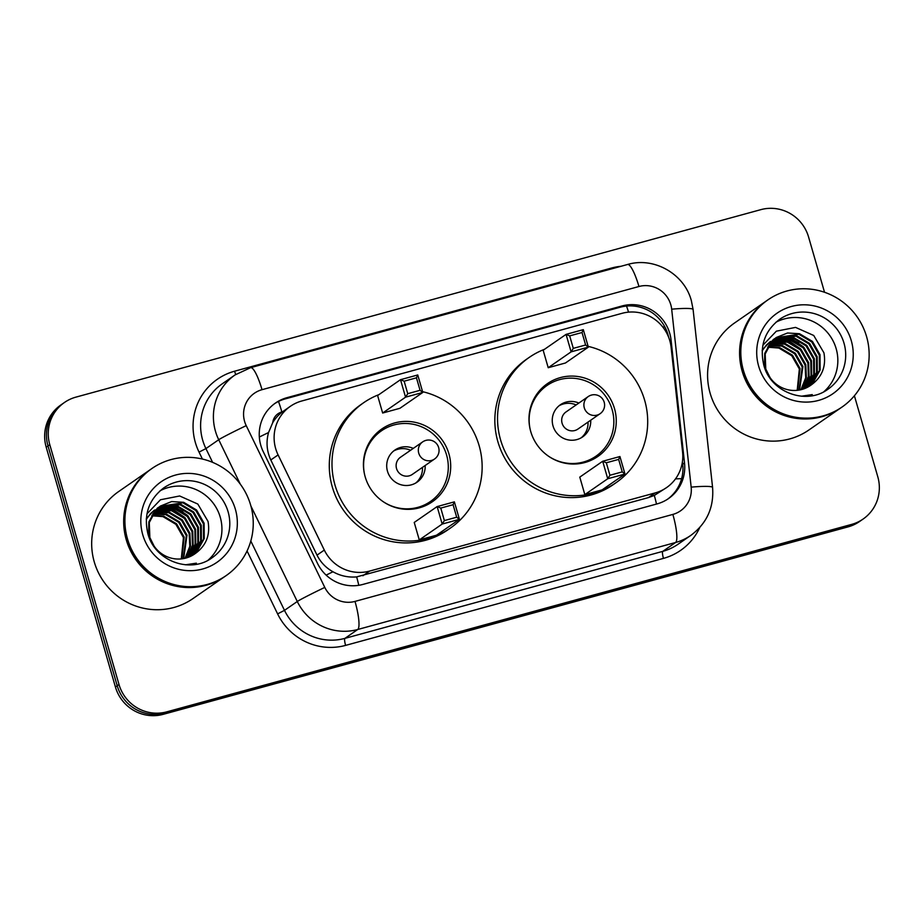 <?xml version="1.0" encoding="UTF-8"?>
<svg xmlns="http://www.w3.org/2000/svg" width="924" height="924" viewBox="0 0 924 924"><rect width="100%" height="100%" fill="white"/><g stroke="black" fill="none" stroke-linecap="round" stroke-linejoin="round"><path stroke-width="1.39" d="M671.113 347.343A39.085 38.219 55.3 0 0 669.796 340.69A39.085 38.219 55.3 0 0 622.025 313.328L301.802 400.981A39.085 38.219 55.3 0 0 290.355 406.317A39.085 38.219 55.3 0 0 278.101 454.92L324.312 550.08A39.085 38.219 55.3 0 0 369.646 571.078L655.116 492.942A39.085 38.219 55.3 0 0 666.562 487.606A39.085 38.219 55.3 0 0 682.57 452.021L671.113 347.343M272.719 422.684A39.085 38.219 -124.7 0 1 282.513 411.781L281.866 411.954A13.028 12.74 55.3 0 0 272.719 422.684L268.549 432.536C265.973 441.972 266.724 451.12 270.801 459.967L317.013 555.128C320.616 562.3 325.941 567.856 332.975 571.771C340.425 575.918 348.313 577.627 356.652 576.899L648.371 497.62L654.319 495.426L666.562 487.606M290.355 406.317L282.513 411.781M669.738 333.333A39.085 38.219 55.3 0 0 621.967 305.983L286.925 397.69A39.085 38.219 55.3 0 0 275.491 403.026A39.085 38.219 55.3 0 0 263.225 451.628L317.533 563.432A39.085 38.219 55.3 0 0 362.866 584.43L657.068 503.903A39.085 38.219 55.3 0 0 668.514 498.579A39.085 38.219 55.3 0 0 684.522 462.982L671.055 339.997A39.085 38.219 55.3 0 0 669.738 333.333M274.601 403.661A39.085 38.219 -124.7 0 1 285.135 398.925L620.177 307.23A39.085 38.219 -124.7 0 1 667.948 334.58A39.085 38.219 -124.7 0 1 668.595 337.144M854.4 395.749L877.8 476.807A39.085 38.219 -124.7 0 1 863.097 519.057A39.085 38.219 -124.7 0 1 851.662 524.393L166.77 711.85A39.085 38.219 -124.7 0 1 119.011 684.499L49.792 444.698A39.085 38.219 -124.7 0 1 64.495 402.448A39.085 38.219 -124.7 0 1 75.93 397.124L760.822 209.656A39.085 38.219 -124.7 0 1 808.581 237.018L824.531 292.273M64.495 402.448L60.903 404.943A39.085 38.219 -124.7 0 0 46.2 447.193L115.419 686.982A39.085 38.219 -124.7 0 0 163.178 714.344L848.07 526.876A39.085 38.219 -124.7 0 0 859.505 521.552L861.307 520.304A39.085 38.219 -124.7 0 1 849.861 525.641L164.98 713.097A39.085 38.219 -124.7 0 1 117.209 685.747L48.002 445.946A39.085 38.219 -124.7 0 1 62.693 403.696A39.085 38.219 -124.7 0 0 48.002 445.946L117.209 685.747A39.085 38.219 -124.7 0 0 164.98 713.097L849.861 525.641A39.085 38.219 -124.7 0 0 861.307 520.304L863.097 519.057M682.443 461.619L682.732 464.229A39.085 38.219 -124.7 0 1 667.602 499.179M840.956 407.784A65.154 63.698 -124.7 0 1 840.84 407.865A65.154 63.698 -124.7 0 1 742.157 371.159A65.154 63.698 -124.7 0 1 766.654 300.75A65.154 63.698 -124.7 0 1 766.758 300.67M840.84 407.865L808.846 430.018A65.154 63.698 -124.7 0 1 710.163 393.324A65.154 63.698 -124.7 0 1 734.649 322.915L766.654 300.75M842.076 407.01L841.059 407.703A65.154 63.698 -124.7 0 1 742.376 371.009A65.154 63.698 -124.7 0 1 766.874 300.589L767.879 299.896A65.154 63.698 -124.7 0 1 866.573 336.59A65.154 63.698 -124.7 0 1 842.076 407.01A65.154 63.698 -124.7 0 1 743.393 370.305A65.154 63.698 -124.7 0 1 767.879 299.896M775.906 322.257A42.481 41.545 -124.7 0 1 836.162 348.683A42.481 41.545 -124.7 0 1 823.965 391.637M809.089 386.371L811.977 383.783L819.415 370.489L819.311 355.186L811.746 341.926L798.81 334.222L775.917 337.745M809.447 386.151L812.681 383.287L820.131 369.993L820.027 354.689L812.462 341.43L799.526 333.726L787.537 332.998L776.276 337.503L772.152 341.014L765.176 353.973L765.765 368.953L770.039 377.57A29.453 28.806 -124.7 0 0 810.059 385.758C821.759 377.858 826.379 366.886 823.931 352.818L813.721 335.481L795.564 327.396L776.368 331.173L762.854 345.287M807.588 387.225L816.573 372.464L816.458 357.161L808.893 343.901L795.957 336.197L774.543 338.808M807.969 387.017L809.84 385.262L817.278 371.968L817.174 356.664L809.609 343.405L796.673 335.701L774.878 338.531M806.017 387.988L813.721 374.439L813.605 359.136L806.04 345.876L793.104 338.172L773.226 339.951M806.421 387.803L814.425 373.943L814.321 358.639L806.756 345.38L793.82 337.676L773.55 339.662M804.388 388.658L811.053 375.664L810.764 361.111L803.187 347.851L790.251 340.147L771.979 341.199M804.804 388.496L811.699 375.41L811.468 360.614L803.903 347.355L790.967 339.651L772.279 340.875M802.702 389.223L808.396 376.703L807.911 363.086L800.346 349.826L787.398 342.123L770.789 342.538M803.129 389.096L809.066 376.449L808.615 362.589L801.05 349.33L788.114 341.626L771.078 342.192M800.946 389.709L805.716 377.731L805.058 365.061L797.493 351.801L784.545 344.098L769.68 343.982M801.385 389.593L806.386 377.477L805.774 364.564L798.197 351.305L785.261 343.601L769.958 343.613M799.11 390.078L802.205 367.036L794.64 353.776L781.704 346.073L768.641 345.53M799.572 389.997L802.921 366.539L795.345 353.28L782.409 345.576L768.895 345.137M797.204 390.332L799.352 369.011L791.787 355.752L778.851 348.048L767.682 347.205M797.689 390.274L800.069 368.514L792.503 355.255L779.556 347.551L767.913 346.766M776.276 337.503L771.436 341.51L764.76 353.291L764.448 367.186M774.173 339.027L773.076 339.72M774.508 338.762L773.423 339.478M769.865 341.938L762.231 349.977M770.57 341.453L766.446 344.964L762.173 350.797M808.373 396.211L812.277 394.594L801.362 396.211M800.531 348.81L786.751 339.397M803.383 346.835L789.604 337.422M798.729 343.139L788.114 337.237M588.126 346.361A76.218 74.532 -124.7 0 1 644.675 400.335A76.218 74.532 -124.7 0 1 616.019 482.721A76.218 74.532 -124.7 0 1 500.554 439.778A76.218 74.532 -124.7 0 1 529.221 357.403A76.218 74.532 -124.7 0 1 544.479 349.318M616.019 482.721L613.328 484.592A76.218 74.532 -124.7 0 1 497.863 441.649A76.218 74.532 -124.7 0 1 526.53 359.263L529.221 357.403M614.506 408.593A44.306 43.312 -124.7 0 1 597.84 456.479A44.306 43.312 -124.7 0 1 530.734 431.52A44.306 43.312 -124.7 0 1 547.401 383.645A44.306 43.312 -124.7 0 1 614.506 408.593M548.209 367.717L565.453 362.993L588.357 347.135L571.113 351.859L548.209 367.717L543.162 350.231L566.066 334.373L583.31 329.649L588.357 347.135L585.62 344.998L582.016 332.513L569.692 335.886L573.296 348.371L585.62 344.998M584.834 494.606L602.078 489.893L624.982 474.024L607.738 478.748L584.834 494.606L579.787 477.119L602.691 461.261L619.935 456.537L624.982 474.024L622.245 471.887L618.641 459.401L606.317 462.774L609.921 475.259L622.245 471.887M573.296 348.371L571.113 351.859L566.066 334.373L569.692 335.886M609.921 475.259L607.738 478.748L602.691 461.261L606.317 462.774M619.935 456.537L618.641 459.401M583.31 329.649L582.016 332.513M530.376 430.203A43.001 42.042 -124.7 0 1 547.02 385.493A43.001 42.042 -124.7 0 1 612.15 409.713A43.001 42.042 -124.7 0 1 595.98 456.179A43.001 42.042 -124.7 0 1 548.279 456.04M578.851 403.06A19.543 19.115 55.3 0 0 553.014 425.895A19.543 19.115 55.3 0 0 590.725 420.201M591.291 395.137A10.418 10.187 55.3 0 0 588.241 396.558L566.008 411.954A10.418 10.187 55.3 0 0 562.092 423.227A10.418 10.187 55.3 0 0 577.881 429.094L600.103 413.698A10.418 10.418 0 0 0 591.418 395.079A10.418 10.418 0 0 0 588.241 396.558A10.418 10.187 55.3 0 0 597.054 415.119A10.418 10.187 55.3 0 0 600.103 413.698M576.16 404.931A19.543 19.115 55.3 0 0 559.066 405.763M581.242 437.78A19.543 19.115 55.3 0 0 588.022 422.072M225.052 576.368A65.154 63.698 -124.7 0 1 224.936 576.437A65.154 63.698 -124.7 0 1 126.253 539.743A65.154 63.698 -124.7 0 1 150.751 469.323A65.154 63.698 -124.7 0 1 150.855 469.253M224.936 576.437L192.943 598.602A65.154 63.698 -124.7 0 1 94.26 561.908A65.154 63.698 -124.7 0 1 118.746 491.487L150.751 469.323M226.172 575.583L225.156 576.287A65.154 63.698 -124.7 0 1 126.472 539.581A65.154 63.698 -124.7 0 1 150.97 469.173L151.975 468.468A65.154 63.698 -124.7 0 1 250.67 505.174A65.154 63.698 -124.7 0 1 226.172 575.583A65.154 63.698 -124.7 0 1 127.489 538.888A65.154 63.698 -124.7 0 1 151.975 468.468M160.002 490.829A42.481 41.545 -124.7 0 1 220.258 517.255A42.481 41.545 -124.7 0 1 208.062 560.221M193.185 554.954L196.073 552.356L203.511 539.073L203.407 523.769L195.842 510.51L182.906 502.795L160.014 506.329M193.543 554.723L196.777 551.859L204.227 538.577L204.123 523.273L196.558 510.013L183.622 502.298L171.633 501.582L160.372 506.075L156.248 509.598L149.272 522.557L149.861 537.525L154.135 546.153A29.453 28.806 -124.7 0 0 194.155 554.331C205.856 546.442 210.476 535.458 208.027 521.39L197.817 504.054L179.66 495.98L160.464 499.757L146.951 513.871M191.684 555.798L200.67 541.048L200.554 525.744L192.989 512.485L180.053 504.77L158.639 507.38M192.065 555.601L193.925 553.834L201.374 540.552L201.27 525.248L193.705 511.988L180.769 504.273L158.974 507.114M190.113 556.56L197.817 543.023L197.701 527.72L190.136 514.46L177.2 506.745L157.323 508.535M190.517 556.375L198.521 542.527L198.417 527.223L190.852 513.963L177.916 506.248L157.646 508.235M188.484 557.23L195.137 544.248L194.86 529.695L187.283 516.435L174.347 508.72L156.075 509.782M188.9 557.068L195.796 543.982L195.565 529.198L187.999 515.938L175.063 508.223L156.375 509.459M186.798 557.807L192.492 545.287L192.007 531.67L184.43 518.41L171.494 510.695L154.886 511.122M187.226 557.669L193.162 545.021L192.712 531.173L185.147 517.914L172.21 510.198L155.174 510.776M185.043 558.281L189.813 546.303L189.154 533.645L181.589 520.385L168.642 512.67L153.777 512.554M185.481 558.177L190.483 546.049L189.87 533.148L182.294 519.889L169.358 512.173L154.054 512.185M183.206 558.65L186.302 535.62L178.736 522.36L165.8 514.645L152.737 514.114M183.668 558.57L187.018 535.123L179.441 521.864L166.505 514.148L152.991 513.709M181.3 558.904L183.449 537.595L175.883 524.335L162.947 516.62L151.779 515.777M181.785 558.858L184.165 537.098L176.6 523.839L163.652 516.123L152.01 515.349M160.372 506.075L155.532 510.094L148.856 521.875L148.545 535.77M158.27 507.611L157.172 508.304M158.605 507.334L157.519 508.05M153.962 510.522L146.327 518.56M154.666 510.025L150.543 513.548L146.269 519.38M192.469 564.795L196.373 563.166L185.458 564.795M184.627 517.382L170.848 507.969M187.48 515.407L173.7 505.994M182.825 511.723L172.21 505.809M422.58 391.672A76.218 74.532 -124.7 0 1 479.129 445.645A76.218 74.532 -124.7 0 1 450.462 528.031A76.218 74.532 -124.7 0 1 335.008 485.1A76.218 74.532 -124.7 0 1 363.663 402.714A76.218 74.532 -124.7 0 1 378.932 394.629M450.462 528.031L447.77 529.902A76.218 74.532 -124.7 0 1 332.305 486.96A76.218 74.532 -124.7 0 1 360.972 404.573L363.663 402.714M448.949 453.915A44.306 43.312 -124.7 0 1 432.293 501.79A44.306 43.312 -124.7 0 1 365.188 476.842A44.306 43.312 -124.7 0 1 381.843 428.955A44.306 43.312 -124.7 0 1 448.949 453.915M382.651 413.028L399.896 408.304L422.799 392.446L405.555 397.17L382.651 413.028L377.604 395.541L400.508 379.683L417.752 374.959L422.799 392.446L420.062 390.309L416.458 377.824L404.146 381.196L407.75 393.682L420.062 390.309M419.277 539.928L436.521 535.204L459.424 519.334L442.18 524.058L419.277 539.928L414.229 522.441L437.133 506.571L454.377 501.859L459.424 519.334L456.687 517.209L453.083 504.712L440.771 508.084L444.375 520.582L456.687 517.209M407.75 393.682L405.555 397.17L400.508 379.683L404.146 381.196M444.375 520.582L442.18 524.058L437.133 506.571L440.771 508.084M454.377 501.859L453.083 504.712M417.752 374.959L416.458 377.824M364.818 475.514A43.001 42.042 -124.7 0 1 381.462 430.803A43.001 42.042 -124.7 0 1 446.592 455.024A43.001 42.042 -124.7 0 1 430.422 501.501A43.001 42.042 -124.7 0 1 382.721 501.351M413.294 448.383A19.543 19.115 55.3 0 0 387.468 471.205A19.543 19.115 55.3 0 0 425.167 465.511M425.733 440.448A10.418 10.187 55.3 0 0 422.684 441.88L400.45 457.276A10.418 10.187 55.3 0 0 396.535 468.537A10.418 10.187 55.3 0 0 412.323 474.405L434.557 459.009A10.418 10.418 0 0 0 425.872 440.39A10.418 10.418 0 0 0 422.684 441.88A10.418 10.187 55.3 0 0 431.508 460.441A10.418 10.187 55.3 0 0 434.557 459.009M410.603 450.242A19.543 19.115 55.3 0 0 393.508 451.074M415.684 483.09A19.543 19.115 55.3 0 0 422.476 467.382M259.332 437.04A39.085 1.282 -25.9 0 1 268.549 432.536M628.563 312.15A39.085 7.75 -105.3 0 0 626.518 306.063M656.502 504.065A39.085 7.75 -105.3 0 0 654.319 495.426M675.479 478.898A39.085 3.973 -6.2 0 1 681.6 478.69M358.789 585.308A39.085 7.75 -105.3 0 0 356.652 576.899M662.727 326.969A39.085 3.973 -6.2 0 1 664.83 326.911M326.137 575.121A39.085 1.282 -25.9 0 1 332.975 571.771M281.866 411.954A39.085 7.75 -105.3 0 0 278.494 401.443M648.371 497.62L655.116 492.942M362.889 575.756L369.646 571.078M317.013 555.128L324.312 550.08M270.801 459.967L278.101 454.92M620.177 307.23L621.967 305.983M670.801 304.747A26.057 25.479 55.3 0 0 638.946 286.509L262.023 389.685A26.057 25.479 55.3 0 0 244.594 421.402A26.057 25.479 55.3 0 0 246.223 425.641L324.786 587.41A26.057 25.479 55.3 0 0 355.001 601.409L672.857 514.414A26.057 25.479 55.3 0 0 691.164 487.133L671.679 309.182A26.057 25.479 55.3 0 0 670.801 304.747M671.679 309.182A26.057 2.645 -6.2 0 1 693.092 309.459L691.348 300.635C684.349 273.897 653.949 256.56 627.581 264.483A26.057 5.163 74.7 0 1 638.946 286.509M240.298 484.153L218.722 439.732A52.114 50.959 -124.7 0 1 215.465 431.254A52.114 50.959 -124.7 0 1 235.066 374.925L222.268 383.795A52.114 50.959 55.3 0 0 202.668 440.124A52.114 50.959 55.3 0 0 205.925 448.59L212.612 462.37M202.414 459.055L199.041 452.113L205.925 448.59L218.722 439.732A26.057 0.855 -25.9 0 1 246.223 425.641M199.041 452.113A58.628 57.334 -124.7 0 1 234.592 371.205L611.526 268.041A6.514 1.294 -105.3 0 0 611.757 268.815M611.526 268.041A58.628 57.334 -124.7 0 1 620.951 266.297M699.757 527.523A58.628 57.334 -124.7 0 1 663.455 558.385L345.599 645.391A58.628 57.334 -124.7 0 1 277.604 613.883L247.055 550.97M851.662 524.393L848.07 526.876M49.792 444.698L46.2 447.193M119.011 684.499L115.419 686.982M166.77 711.85L163.178 714.344M690.829 535.389A52.114 50.959 -124.7 0 1 675.583 542.504L662.774 551.362A52.114 50.959 55.3 0 0 678.031 544.248L690.829 535.389C706.837 523.423 714.079 507.426 712.577 487.398L693.092 309.459M672.857 514.414A26.057 5.163 74.7 0 1 675.583 542.504L357.727 629.498A52.114 50.959 -124.7 0 1 297.285 601.501L284.488 610.36A52.114 50.959 55.3 0 0 344.929 638.369L662.774 551.362A6.514 1.294 -105.3 0 0 663.455 558.385M324.786 587.41A26.057 0.855 -25.9 0 0 297.285 601.501L250.889 505.971M250.808 541.014L284.488 610.36L277.604 613.883M355.001 601.409A26.057 5.163 74.7 0 1 357.727 629.498L344.929 638.369A6.514 1.294 -105.3 0 0 345.599 645.391M234.592 371.205A6.514 1.294 -105.3 0 0 235.747 374.463M691.164 487.133A26.057 2.645 -6.2 0 1 712.577 487.398M627.581 264.483L250.647 367.66A26.057 5.163 74.7 0 1 262.023 389.685M669.842 340.841L671.055 339.997M682.732 464.229L684.522 462.982M285.135 398.925L286.925 397.69M779.671 319.3A42.481 41.545 -124.7 0 1 844.016 343.231A42.481 41.545 -124.7 0 1 828.043 389.154C806.421 405.555 770.604 392.481 763.79 365.096C759.401 346.107 764.691 330.838 779.671 319.3M758.65 366.135A48.995 47.909 -124.7 0 1 791.418 306.479A48.995 47.909 -124.7 0 1 851.304 340.771A48.995 47.909 -124.7 0 1 818.537 400.415A48.995 47.909 -124.7 0 1 758.65 366.135M163.767 487.884A42.481 41.545 -124.7 0 1 228.113 511.815A42.481 41.545 -124.7 0 1 212.139 557.726C190.517 574.139 154.701 561.064 147.886 533.679C143.497 514.691 148.787 499.422 163.767 487.884M142.746 534.707A48.995 47.909 -124.7 0 1 175.514 475.063A48.995 47.909 -124.7 0 1 235.401 509.355A48.995 47.909 -124.7 0 1 202.633 568.999A48.995 47.909 -124.7 0 1 142.746 534.707M250.647 367.66L235.066 374.925M547.02 385.493L539.57 390.644M595.98 456.179L588.53 461.342M381.462 430.803L374.012 435.966M430.422 501.501L422.973 506.664"/></g></svg>
